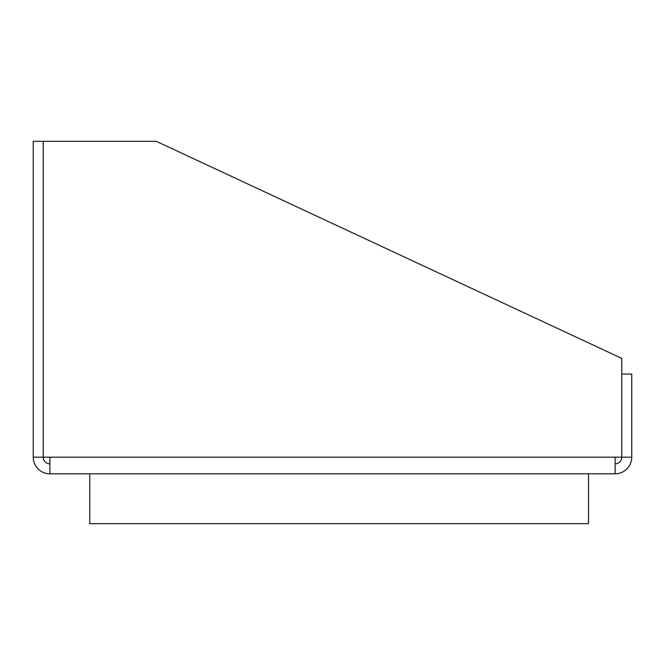 <?xml version="1.0" encoding="UTF-8"?>
<svg xmlns="http://www.w3.org/2000/svg" width="665" height="665" viewBox="0 0 665 665"><rect width="100%" height="100%" fill="white"/><g stroke="black" fill="none" stroke-linecap="round" stroke-linejoin="round"><path stroke-width="1" d="M631.75 457.188L621.775 457.188L621.775 374.062L631.75 374.062L631.75 457.188A16.625 16.625 0 0 1 615.125 473.812L49.875 473.812L49.875 457.188L615.125 457.188L615.125 473.812M615.125 457.188L621.767 457.188A6.65 6.65 0 0 1 615.125 463.838M621.767 457.188L621.767 358.377L156.275 141.312L43.233 141.312L43.233 457.188L49.875 457.188M49.875 473.812A16.625 16.625 0 0 1 33.25 457.188L43.225 457.188A6.65 6.65 0 0 0 49.875 463.838M33.25 457.188L33.25 141.312L43.225 141.312L43.225 457.188M588.525 473.812L588.525 523.688L89.775 523.688L89.775 473.812"/></g></svg>
